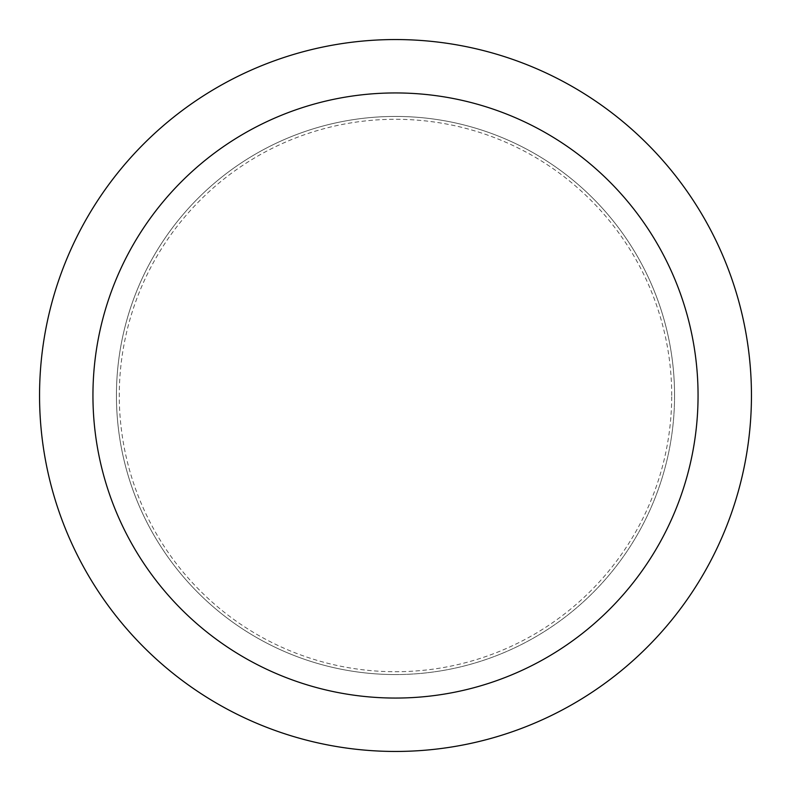 <?xml version="1.0" encoding="UTF-8"?>
<svg xmlns="http://www.w3.org/2000/svg" width="791" height="791" viewBox="0 0 791 791"><rect width="100%" height="100%" fill="white"/><g stroke="black" fill="none" stroke-linecap="round" stroke-linejoin="round"><path stroke-width="0.59" stroke-dasharray="3.96 2.97" d="M395.5 674.565A279.065 279.065 0 0 0 674.565 395.5A279.065 279.065 0 0 0 395.5 116.435A279.065 279.065 0 0 0 116.435 395.5A279.065 279.065 0 0 0 395.5 674.565A279.065 279.065 0 0 0 674.565 395.5A279.065 279.065 0 0 0 395.5 116.435A279.065 279.065 0 0 0 116.435 395.5A279.065 279.065 0 0 0 395.5 674.565M671.717 395.5A276.217 276.217 0 0 0 395.5 119.283A276.217 276.217 0 0 0 119.283 395.5A276.217 276.217 0 0 0 395.5 671.717A276.217 276.217 0 0 0 671.717 395.5M674.565 395.5A279.065 279.065 0 0 0 395.5 116.435A279.065 279.065 0 0 0 116.435 395.5A279.065 279.065 0 0 0 395.5 674.565A279.065 279.065 0 0 0 674.565 395.5A279.065 279.065 0 0 0 395.5 116.435A279.065 279.065 0 0 0 116.435 395.5A279.065 279.065 0 0 0 395.5 674.565A279.065 279.065 0 0 0 674.565 395.5M751.45 395.5A355.95 355.95 0 0 0 395.5 39.55A355.95 355.95 0 0 0 39.55 395.5A355.95 355.95 0 0 0 395.5 751.45A355.95 355.95 0 0 0 751.45 395.5"/><path stroke-width="1.19" d="M698.058 395.5A302.558 302.558 0 0 0 395.5 92.942A302.558 302.558 0 0 0 92.942 395.5A302.558 302.558 0 0 0 395.5 698.058A302.558 302.558 0 0 0 698.058 395.5M751.45 395.5A355.95 355.95 0 0 0 395.5 39.55A355.95 355.95 0 0 0 39.55 395.5A355.95 355.95 0 0 0 395.5 751.45A355.95 355.95 0 0 0 751.45 395.5"/></g></svg>

